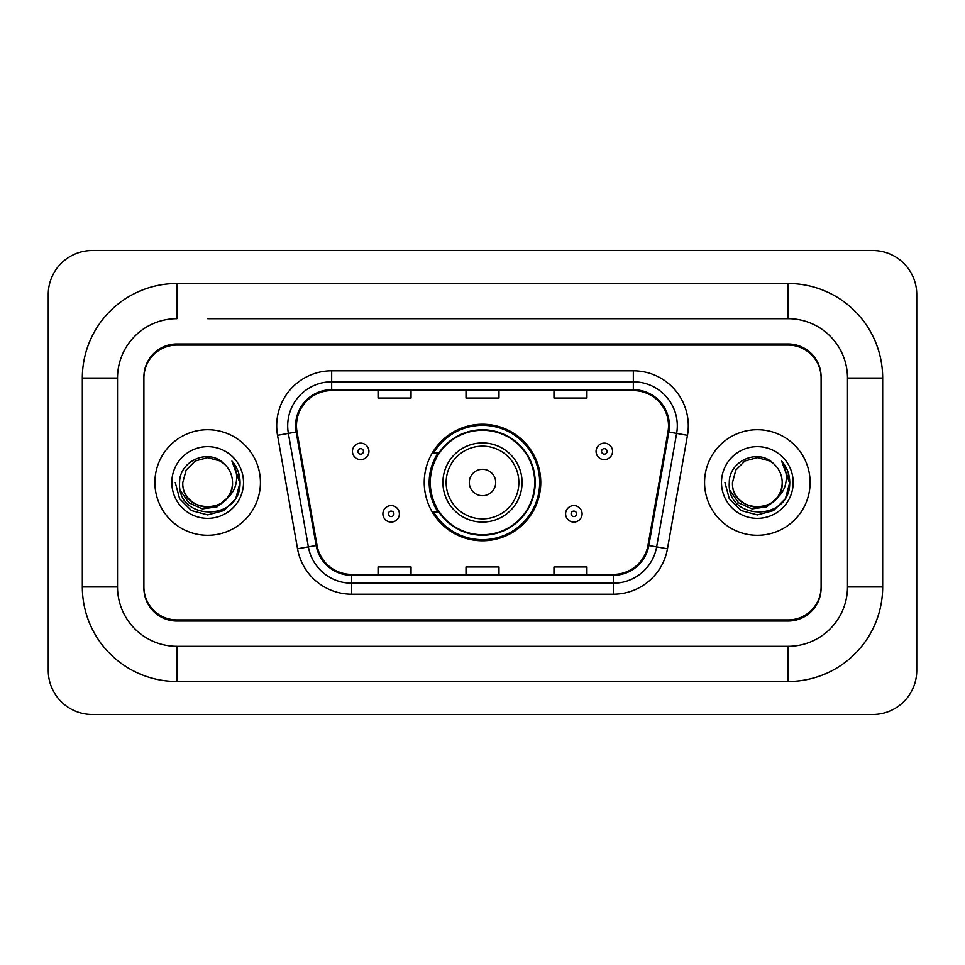 <?xml version="1.0" encoding="UTF-8"?>
<svg xmlns="http://www.w3.org/2000/svg" width="965" height="965" viewBox="0 0 965 965"><rect width="100%" height="100%" fill="white"/><g stroke="black" fill="none" stroke-linecap="round" stroke-linejoin="round"><path stroke-width="1.45" d="M424.238 482.5A58.262 58.262 0 0 0 482.5 540.762A58.262 58.262 0 0 0 540.762 482.5A58.262 58.262 0 0 0 482.5 424.238A58.262 58.262 0 0 0 424.238 482.5M438.207 512.186A53.316 53.316 0 0 1 438.207 452.814M207.656 318.691L788.128 318.691L207.656 318.691M882.673 378.063L847.487 378.063L847.487 586.937L847.487 378.063A59.372 59.372 0 0 0 788.128 318.691L788.128 283.517L176.872 283.517A94.546 94.546 0 0 0 82.327 378.063L82.327 586.937A94.546 94.546 0 0 0 176.872 681.483L788.128 681.483A94.546 94.546 0 0 0 882.673 586.937L882.673 378.063A94.546 94.546 0 0 0 788.128 283.517M788.128 681.483L788.128 646.309L176.872 646.309L788.128 646.309A59.372 59.372 0 0 0 847.487 586.937L882.673 586.937M82.327 586.937L117.513 586.937L117.513 378.063L117.513 586.937A59.372 59.372 0 0 0 176.872 646.309L176.872 681.483M788.128 345.084L176.872 345.084A32.979 32.979 0 0 0 143.894 378.063L143.894 586.937A32.979 32.979 0 0 0 176.872 619.916L788.128 619.916A32.979 32.979 0 0 0 821.106 586.937L821.106 378.063A32.979 32.979 0 0 0 788.128 345.084M176.872 283.517L176.872 318.691A59.372 59.372 0 0 0 117.513 378.063L82.327 378.063M916.75 294.506A43.98 43.98 0 0 0 872.77 250.538L92.23 250.538A43.98 43.98 0 0 0 48.25 294.506L48.25 670.494A43.98 43.98 0 0 0 92.23 714.462L872.77 714.462A43.98 43.98 0 0 0 916.75 670.494L916.75 294.506M821.106 378.063L821.106 376.965A32.979 32.979 0 0 0 788.128 343.974L176.872 343.974A32.979 32.979 0 0 0 143.894 376.965L143.894 378.063M143.894 586.937L143.894 588.035A32.979 32.979 0 0 0 176.872 621.026L788.128 621.026A32.979 32.979 0 0 0 821.106 588.035L821.106 586.937M154.895 482.5A52.773 52.773 0 0 0 207.656 535.273A52.773 52.773 0 0 0 260.429 482.5A52.773 52.773 0 0 0 207.656 429.727A52.773 52.773 0 0 0 154.895 482.5A52.773 52.773 0 0 0 207.656 535.273A52.773 52.773 0 0 0 260.429 482.5A52.773 52.773 0 0 0 207.656 429.727A52.773 52.773 0 0 0 154.895 482.5M704.571 482.5A52.773 52.773 0 0 0 757.344 535.273A52.773 52.773 0 0 0 810.105 482.5A52.773 52.773 0 0 0 757.344 429.727A52.773 52.773 0 0 0 704.571 482.5A52.773 52.773 0 0 0 757.344 535.273A52.773 52.773 0 0 0 810.105 482.5A52.773 52.773 0 0 0 757.344 429.727A52.773 52.773 0 0 0 704.571 482.5M296.484 425.77A35.174 35.174 0 0 1 331.671 390.596L633.329 390.596A35.174 35.174 0 0 1 667.973 431.886L647.973 545.334A35.174 35.174 0 0 1 613.33 574.404L351.67 574.404A35.174 35.174 0 0 1 317.027 545.334L297.027 431.886A35.174 35.174 0 0 1 296.484 425.77M295.604 425.77A36.055 36.055 0 0 0 296.159 432.031L316.158 545.49A36.055 36.055 0 0 0 351.67 575.285L613.33 575.285A36.055 36.055 0 0 0 648.842 545.49L668.841 432.031A36.055 36.055 0 0 0 633.329 389.715L331.671 389.715A36.055 36.055 0 0 0 295.604 425.77M277.534 435.324A54.969 54.969 0 0 1 331.671 370.801L633.329 370.801A54.969 54.969 0 0 1 687.466 435.324L667.466 548.771A54.969 54.969 0 0 1 613.33 594.199L351.67 594.199A54.969 54.969 0 0 1 297.534 548.771L277.534 435.324L288.366 433.406A43.98 43.98 0 0 1 331.671 381.802L633.329 381.802A43.98 43.98 0 0 1 676.634 433.406L656.634 546.865A43.98 43.98 0 0 1 613.33 583.198L351.67 583.198A43.98 43.98 0 0 1 308.366 546.865L288.366 433.406A43.98 43.98 0 0 1 287.691 425.77M143.894 376.965L143.894 588.035M821.106 588.035L821.106 376.965M466.011 390.596L466.011 398.038L498.989 398.038L498.989 390.596M378.063 390.596L378.063 398.038L411.042 398.038L411.042 390.596M553.958 390.596L553.958 398.038L586.937 398.038L586.937 390.596M498.989 574.404L498.989 566.962L466.011 566.962L466.011 574.404M411.042 574.404L411.042 566.962L378.063 566.962L378.063 574.404M586.937 574.404L586.937 566.962L553.958 566.962L553.958 574.404M226.703 498.471C213.506 516.299 181.517 504.888 182.807 482.5C181.287 514.562 234.037 514.562 232.505 482.5C234.037 514.562 181.287 514.562 182.807 482.5L186.136 470.076L195.232 460.981L207.656 457.651L220.08 460.981L223.94 463.719C208.681 447.736 179.321 460.908 179.599 482.5C176.8 520.859 239.006 521.872 240.02 484.37L240.068 482.5C239.971 474.346 237.269 467.193 231.926 461.029C235.991 467.675 237.414 474.84 236.22 482.5C235.062 489.014 231.89 494.345 226.703 498.471A24.849 24.849 0 0 0 232.505 482.5C234.037 514.562 181.287 514.562 182.807 482.5L186.136 470.076L195.232 460.981M232.505 482.5A24.849 24.849 0 0 0 223.94 463.719M228.283 497.132L217.065 506.842L202.361 508.893L188.826 502.777L180.371 490.558M171.818 482.5A35.85 35.85 0 0 0 207.656 518.35A35.85 35.85 0 0 0 243.506 482.5A35.85 35.85 0 0 0 207.656 446.65A35.85 35.85 0 0 0 171.818 482.5M231.926 461.029L240.056 483.441L238.548 472.681L240.056 483.441L238.548 472.681L240.056 483.441L232.167 461.306L240.056 483.441L232.167 461.306L240.068 482.5L235.725 498.7L223.868 510.569L207.656 514.912L191.456 510.569L179.587 498.7L175.244 482.5M232.167 461.306L240.056 483.465M495.696 482.5A13.196 13.196 0 0 0 482.5 469.304A13.196 13.196 0 0 0 469.304 482.5A13.196 13.196 0 0 0 482.5 495.696A13.196 13.196 0 0 0 495.696 482.5M522.077 482.5A39.577 39.577 0 0 0 482.5 442.923A39.577 39.577 0 0 0 442.923 482.5A39.577 39.577 0 0 0 482.5 522.077A39.577 39.577 0 0 0 522.077 482.5A39.577 39.577 0 0 1 482.5 522.077A39.577 39.577 0 0 1 442.923 482.5M534.719 482.5A52.219 52.219 0 0 0 482.5 430.281A52.219 52.219 0 0 0 430.281 482.5A52.219 52.219 0 0 0 482.5 534.719A52.219 52.219 0 0 0 534.719 482.5M539.664 482.5A57.164 57.164 0 0 1 433.647 512.186L438.942 512.186A52.713 52.713 0 0 0 535.213 482.621A52.713 52.713 0 0 0 438.942 452.814L433.647 452.814A57.164 57.164 0 0 1 539.664 482.5M782.193 482.5C783.713 514.562 730.963 514.562 732.495 482.5L735.825 470.076L744.92 460.981L757.344 457.651L769.768 460.981L773.628 463.719C758.369 447.736 729.009 460.908 729.287 482.5C726.488 520.859 788.695 521.872 789.696 484.37L789.756 482.5C789.659 474.346 786.945 467.193 781.614 461.029C785.667 467.675 787.102 474.84 785.896 482.5C784.738 489.014 781.566 494.345 776.391 498.471A24.849 24.849 0 0 0 782.193 482.5C783.713 514.562 730.963 514.562 732.495 482.5L735.825 470.076L744.92 460.981L757.344 457.651L769.768 460.981L773.628 463.719A24.849 24.849 0 0 1 782.193 482.5C783.713 514.562 730.963 514.562 732.495 482.5C731.193 504.888 763.194 516.299 776.391 498.471M777.971 497.132L766.741 506.842L752.049 508.893L738.514 502.777L730.059 490.558M721.494 482.5A35.85 35.85 0 0 0 757.344 518.35A35.85 35.85 0 0 0 793.182 482.5A35.85 35.85 0 0 0 757.344 446.65A35.85 35.85 0 0 0 721.494 482.5M781.614 461.029L789.732 483.441L788.224 472.681L789.732 483.441L788.224 472.681L789.732 483.441L781.855 461.306L789.732 483.441L781.855 461.306L789.756 482.5L785.413 498.7L773.544 510.569L757.344 514.912L741.132 510.569L729.275 498.7L724.932 482.5M781.855 461.306L789.732 483.465M368.932 451.391A8.251 8.251 0 0 1 360.693 459.63A8.251 8.251 0 0 1 352.442 451.391A8.251 8.251 0 0 1 360.693 443.14A8.251 8.251 0 0 1 368.932 451.391A8.251 8.251 0 0 0 360.693 443.14A8.251 8.251 0 0 0 352.442 451.391M612.558 451.391A8.251 8.251 0 0 1 604.307 459.63A8.251 8.251 0 0 1 596.068 451.391A8.251 8.251 0 0 1 604.307 443.14A8.251 8.251 0 0 1 612.558 451.391A8.251 8.251 0 0 0 604.307 443.14A8.251 8.251 0 0 0 596.068 451.391M382.9 513.826A8.251 8.251 0 0 1 391.139 505.588A8.251 8.251 0 0 1 399.389 513.826A8.251 8.251 0 0 1 391.139 522.077A8.251 8.251 0 0 1 382.9 513.826A8.251 8.251 0 0 0 391.139 522.077A8.251 8.251 0 0 0 399.389 513.826M565.611 513.826A8.251 8.251 0 0 1 573.861 505.588A8.251 8.251 0 0 1 582.1 513.826A8.251 8.251 0 0 1 573.861 522.077A8.251 8.251 0 0 1 565.611 513.826A8.251 8.251 0 0 0 573.861 522.077A8.251 8.251 0 0 0 582.1 513.826M633.329 370.801L633.329 389.715M288.366 433.406L296.159 432.031M351.67 594.199L351.67 575.285M613.33 575.285L613.33 594.199M648.842 545.49L667.466 548.771M297.534 548.771L316.158 545.49M668.841 432.031L687.466 435.324M331.671 370.801L331.671 389.715M518.856 482.5A36.356 36.356 0 0 0 482.5 446.144A36.356 36.356 0 0 0 446.144 482.5A36.356 36.356 0 0 0 482.5 518.856A36.356 36.356 0 0 0 518.856 482.5M357.943 451.391A2.75 2.75 0 0 0 360.693 454.141A2.75 2.75 0 0 0 363.443 451.391A2.75 2.75 0 0 0 360.693 448.641A2.75 2.75 0 0 0 357.943 451.391M601.557 451.391A2.75 2.75 0 0 0 604.307 454.141A2.75 2.75 0 0 0 607.057 451.391A2.75 2.75 0 0 0 604.307 448.641A2.75 2.75 0 0 0 601.557 451.391M393.889 513.826A2.75 2.75 0 0 0 391.139 511.088A2.75 2.75 0 0 0 388.388 513.826A2.75 2.75 0 0 0 391.139 516.577A2.75 2.75 0 0 0 393.889 513.826M576.612 513.826A2.75 2.75 0 0 0 573.861 511.088A2.75 2.75 0 0 0 571.111 513.826A2.75 2.75 0 0 0 573.861 516.577A2.75 2.75 0 0 0 576.612 513.826"/></g></svg>
